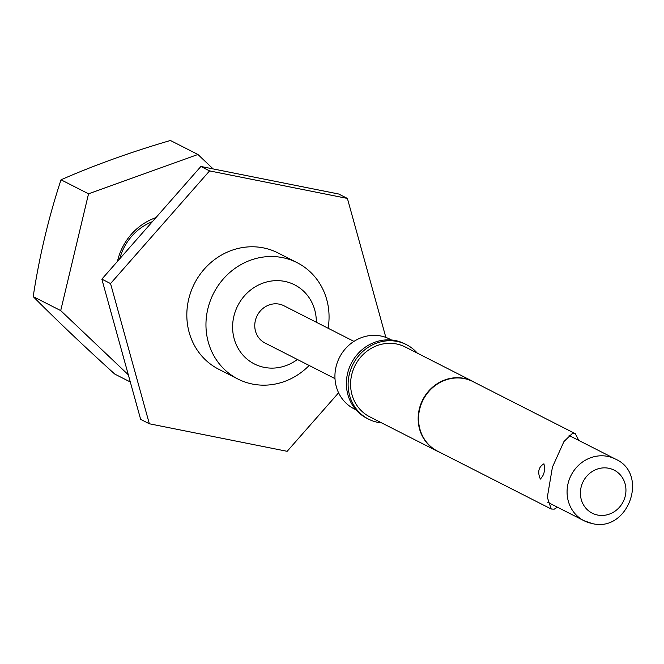 <?xml version="1.0" encoding="UTF-8"?>
<svg xmlns="http://www.w3.org/2000/svg" width="664" height="664" viewBox="0 0 664 664"><rect width="100%" height="100%" fill="white"/><g stroke="black" fill="none" stroke-linecap="round" stroke-linejoin="round"><path stroke-width="1" d="M540.313 478.976C544.09 475.474 545.302 470.419 543.932 463.804C538.57 466.991 537.367 472.046 540.313 478.976L540.579 479.068M557.453 507.205L554.257 509.147L551.228 509.022L437.634 451.213A39.035 36.205 -63 0 1 421.084 404.55A39.035 36.205 -63 0 1 464.344 378.621A39.035 36.205 -63 0 1 473.042 381.634L575.298 433.667L578.776 440.423M440.033 452.433A39.168 36.329 -63 0 1 437.327 451.205A39.168 36.329 -63 0 1 420.719 404.384A39.168 36.329 -63 0 1 464.128 378.372A39.168 36.329 -63 0 1 472.859 381.393A39.168 36.329 -63 0 1 475.441 382.854M437.327 451.205L369.748 416.818A39.168 36.329 -63 0 1 353.14 369.997A39.168 36.329 -63 0 1 396.549 343.977A39.168 36.329 -63 0 1 405.272 346.998L472.859 381.393M381.767 422.935A41.774 38.753 -63 0 1 377.874 422.37A41.774 38.753 -63 0 1 368.561 419.142A41.774 38.753 -63 0 1 350.849 369.201A41.774 38.753 -63 0 1 397.147 341.445A41.774 38.753 -63 0 1 406.459 344.674A41.774 38.753 -63 0 1 417.291 353.115M368.561 419.142L366.827 418.262A41.774 38.753 -63 0 1 349.106 368.321A41.774 38.753 -63 0 1 395.412 340.566A41.774 38.753 -63 0 1 404.716 343.786L406.459 344.674M551.228 509.022L547.319 497.311L552.44 467.091L563.977 441.494L572.268 433.542L575.298 433.667M297.364 359.473A44.388 41.176 -63 0 1 264.222 367.366A44.388 41.176 -63 0 1 233.877 316.272A44.388 41.176 -63 0 1 284.698 281.395A44.388 41.176 -63 0 1 316.313 322.239M309.158 365.474A65.279 60.548 -63 0 1 252.444 384.058A65.279 60.548 -63 0 1 237.903 379.019A65.279 60.548 -63 0 1 210.222 300.991A65.279 60.548 -63 0 1 282.565 257.624A65.279 60.548 -63 0 1 297.107 262.662A65.279 60.548 -63 0 1 328.107 328.24M237.903 379.019L218.771 369.284A65.279 60.548 -63 0 1 191.091 291.255A65.279 60.548 -63 0 1 263.434 247.888A65.279 60.548 -63 0 1 277.975 252.926L297.107 262.662M355.987 409.812L354.095 408.85A39.168 36.329 -63 0 1 337.486 362.029A39.168 36.329 -63 0 1 380.895 336.009A39.168 36.329 -63 0 1 389.619 339.038L391.519 340.001M334.996 378.621L264.986 342.998A20.891 19.372 -63 0 1 256.13 318.031A20.891 19.372 -63 0 1 279.278 304.153A20.891 19.372 -63 0 1 283.935 305.764L353.945 341.387M385.85 337.403L347.405 198.436L338.706 194.012L200.885 166.473L101.849 279.146L140.643 419.349L149.342 423.773L287.163 451.312L338.599 392.797M347.405 198.436L209.583 170.897L200.885 166.473M209.583 170.897L110.548 283.569L101.849 279.146M110.548 283.569L149.342 423.773M130.302 381.983L114.772 374.081A267.559 26.577 41.3 0 1 33.2 296.601A267.559 96.761 101.3 0 1 44.82 237.04A267.559 96.761 101.3 0 1 61.022 179.803A267.559 70.185 -15.5 0 1 170.424 140.486L197.93 154.48L213.136 168.922M117.445 261.4A57.444 53.286 -63 0 1 117.594 260.786A57.444 53.286 -63 0 1 155.907 217.651M152.38 221.66A52.224 48.439 117 0 0 119.694 258.844M197.93 154.48L88.536 193.805L61.022 179.803M128.326 374.82L60.706 310.603L33.2 296.601M60.706 310.603L88.536 193.805M597.6 515.04A24.153 22.402 -63 0 1 581.091 487.243A24.153 22.402 -63 0 1 608.747 468.261A24.153 22.402 -63 0 1 625.256 496.066A24.153 22.402 -63 0 1 597.6 515.04M591.707 523.39A34.594 32.088 -63 0 1 584.005 520.717A34.594 32.088 -63 0 1 569.33 479.358A34.594 32.088 -63 0 1 607.676 456.375A34.594 32.088 -63 0 1 615.387 459.048L569.073 435.484M547.742 502.266L584.005 520.717L592.072 523.514C628.119 532.96 649.483 473.913 615.387 459.048"/></g></svg>

